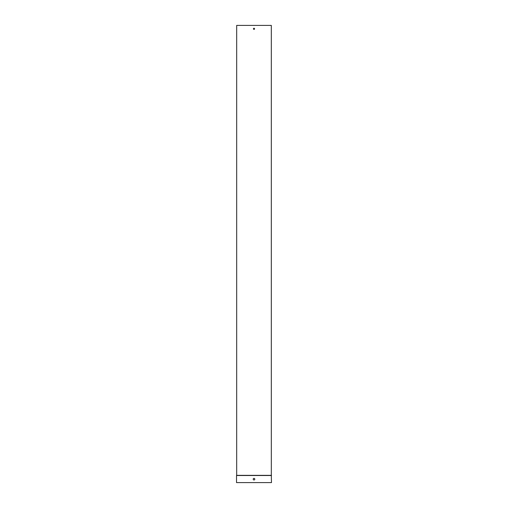 <?xml version="1.0" encoding="UTF-8"?>
<svg xmlns="http://www.w3.org/2000/svg" width="508" height="508" viewBox="0 0 508 508"><rect width="100%" height="100%" fill="white"/><g stroke="black" fill="none" stroke-linecap="round" stroke-linejoin="round"><path stroke-width="0.76" d="M271.316 475.348L271.316 25.4L236.684 25.4L236.684 475.348L271.316 475.348L271.475 482.6L236.525 482.6L236.525 475.507L271.475 475.507M254 29.4A0.572 0.572 0 0 0 254.495 28.543A0.572 0.572 0 0 0 253.505 28.543A0.572 0.572 0 0 0 254 29.4M254 479.971A0.8 0.8 0 0 0 254.692 478.771A0.8 0.8 0 0 0 253.308 478.771A0.8 0.8 0 0 0 254 479.971"/></g></svg>
